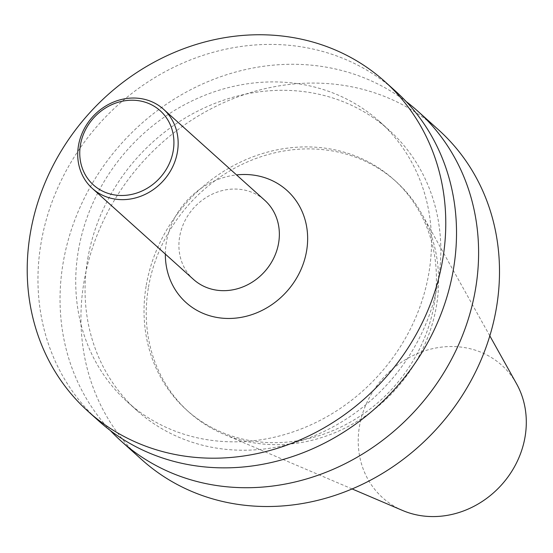 <?xml version="1.0" encoding="UTF-8"?>
<svg xmlns="http://www.w3.org/2000/svg" width="553" height="553" viewBox="0 0 553 553"><rect width="100%" height="100%" fill="white"/><g stroke="black" fill="none" stroke-linecap="round" stroke-linejoin="round"><path stroke-width="0.41" stroke-dasharray="2.77 2.07" d="M402.632 510.488A89.088 79.729 132 0 1 359.512 426.017A89.088 79.729 132 0 1 429.259 349.503A89.088 79.729 132 0 1 516.571 383.81M193.529 279.445A53.24 47.648 132 0 1 179.677 236.553A53.24 47.648 132 0 1 214.108 193.336A53.24 47.648 132 0 1 264.735 200.276M165.34 254.09A75.422 67.501 132 0 1 166.432 241.792A75.422 67.501 132 0 1 236.546 174.921M98.89 421.082A221.836 198.527 132 0 1 41.171 242.366A221.836 198.527 132 0 1 184.633 62.295A221.836 198.527 132 0 1 395.582 91.204M78.45 250.163A188.559 168.748 132 0 1 200.393 97.107A188.559 168.748 132 0 1 379.704 121.674A188.559 168.748 132 0 1 379.082 374.72A188.559 168.748 132 0 1 127.515 402.072A188.559 168.748 132 0 1 78.45 250.163M87.782 258.555A188.559 168.748 132 0 1 209.725 105.499A188.559 168.748 132 0 1 389.036 130.073A188.559 168.748 132 0 1 388.406 383.118A188.559 168.748 132 0 1 136.847 410.464A188.559 168.748 132 0 1 87.782 258.555M110.344 430.545A221.836 198.527 132 0 1 63.249 262.219A221.836 198.527 132 0 1 199.28 85.473A221.836 198.527 132 0 1 406.206 101.593M141.865 459.737A221.836 198.527 132 0 1 84.146 281.021A221.836 198.527 132 0 1 227.608 100.95A221.836 198.527 132 0 1 438.564 129.858M146.275 285.175A154.951 138.672 132 0 1 246.486 159.395A154.951 138.672 132 0 1 393.84 179.587A154.951 138.672 132 0 1 393.321 387.535A154.951 138.672 132 0 1 186.596 410.008A154.951 138.672 132 0 1 146.275 285.175M148.487 287.159A154.951 138.672 132 0 1 248.691 161.379A154.951 138.672 132 0 1 396.045 181.578A154.951 138.672 132 0 1 421.669 213.734A154.951 138.672 132 0 1 395.526 389.519A154.951 138.672 132 0 1 223.495 434.077A154.951 138.672 132 0 1 188.801 411.992A154.951 138.672 132 0 1 148.487 287.159M389.036 130.073L379.704 121.674M136.847 410.464L127.515 402.072M396.045 181.578L393.84 179.587M188.801 411.992L186.596 410.008M489.813 335.851L421.669 213.734M352.123 488.942L223.495 434.077"/><path stroke-width="0.83" d="M489.813 335.851L516.571 383.81A89.088 79.729 132 0 1 501.543 484.87A89.088 79.729 132 0 1 402.632 510.488L352.123 488.942M80.468 144.748A49.915 44.669 132 0 1 157.128 108.229A49.915 44.669 132 0 1 142.909 190.571A49.915 44.669 132 0 1 80.468 144.748M78.485 145.536A53.24 47.648 132 0 1 112.916 102.319A53.24 47.648 132 0 1 163.543 109.259A53.24 47.648 132 0 1 163.363 180.707A53.24 47.648 132 0 1 92.337 188.428A53.24 47.648 132 0 1 78.485 145.536M163.543 109.259L264.735 200.276A53.24 47.648 132 0 1 264.562 271.723A53.24 47.648 132 0 1 193.529 279.445L92.337 188.428M236.546 174.921A75.422 67.501 132 0 1 307.648 238.702A75.422 67.501 132 0 1 236.276 318.058A75.422 67.501 132 0 1 165.34 254.09M30.422 232.702A221.836 198.527 132 0 1 173.884 52.632A221.836 198.527 132 0 1 384.84 81.54A221.836 198.527 132 0 1 384.1 379.24A221.836 198.527 132 0 1 88.141 411.418A221.836 198.527 132 0 1 30.422 232.702M384.84 81.54L395.582 91.204A221.836 198.527 132 0 1 394.849 388.904A221.836 198.527 132 0 1 98.89 421.082L88.141 411.418M406.206 101.593A221.836 198.527 132 0 1 417.667 111.063A221.836 198.527 132 0 1 416.927 408.764A221.836 198.527 132 0 1 120.969 440.941A221.836 198.527 132 0 1 110.344 430.545M417.667 111.063L438.564 129.858A221.836 198.527 132 0 1 437.824 427.559A221.836 198.527 132 0 1 141.865 459.737L120.969 440.941"/></g></svg>
